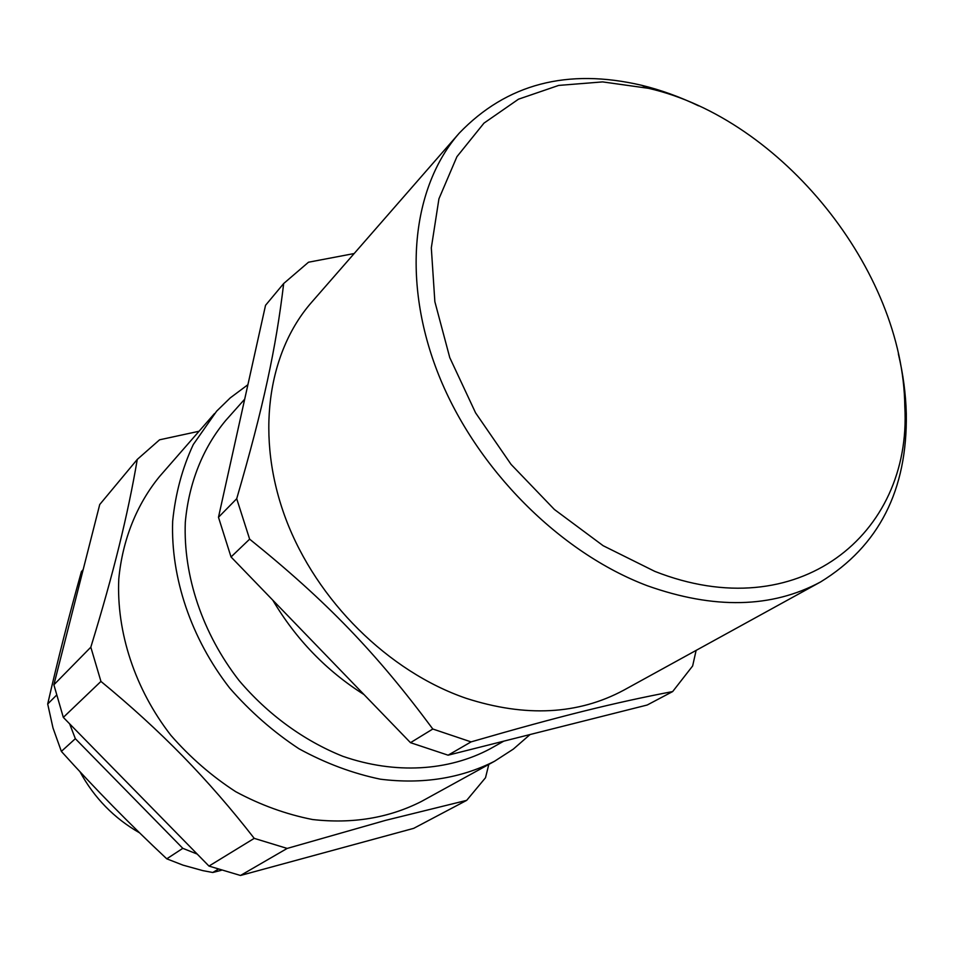 <?xml version="1.0" encoding="UTF-8"?>
<svg xmlns="http://www.w3.org/2000/svg" width="954" height="954" viewBox="0 0 954 954"><rect width="100%" height="100%" fill="white"/><g stroke="black" fill="none" stroke-linecap="round" stroke-linejoin="round"><path stroke-width="1.43" d="M69.63 723.836L75.342 738.682L182.81 848.333L197.216 854.08M83.189 569.574L81.4 571.696C68.986 615.962 57.753 660.061 47.7 704.004L52.995 727.962L61.366 751.394C94.947 788.696 130.078 824.506 166.771 858.827L182.977 865.135L202.797 870.62L212.778 872.493L221.233 870.334M75.342 738.682L61.366 751.394M47.7 704.004L56.381 695.335M166.771 858.827L182.81 848.333M218.072 869.309L212.778 872.493M83.153 569.705L81.4 571.696M363.999 694.56C326.435 670.817 296.038 639.347 272.784 600.161M503.748 741.175L490.165 748.818C448.463 771.118 395.183 774.493 342.808 756.295C303.837 740.686 267.824 714.463 239.001 680.44C202.475 633.468 183.192 575.763 185.303 522.315C188.82 482.819 202.975 447.748 225.716 420.476L244.689 399.177M654.778 571.363L603.155 545.712L554.369 509.46L511.07 464.395L475.581 412.855L449.775 357.631L434.857 301.667L431.315 247.861L438.935 198.814L456.918 156.695L483.976 123.126L518.499 99.18L558.674 85.419L602.642 81.901L648.553 88.328C781.29 118.725 903.39 270.34 904.809 406.499C912.143 534.848 797.663 627.768 654.778 571.363M698.578 105.834C679.832 96.831 660.86 89.974 641.696 85.3C567.391 67.937 506.574 83.892 459.244 133.155C411.901 187.067 401.264 281.299 438.792 375.22C476.368 469.034 559.867 552.748 647.265 585.72C714.105 609.463 771.893 608.187 820.655 581.904C878.872 546.153 907.421 490.141 906.3 413.845C905.811 394.121 903.164 374.135 898.358 353.886M459.244 133.155L311.588 302.323C267.215 352.956 255.147 437.337 285.878 519.071C316.668 600.71 388.516 671.664 466.172 698.316C525.63 717.444 578.207 714.701 623.892 690.112L820.655 581.904M696.122 650.389L692.64 665.964L672.665 691.567C614.913 702.597 560.988 715.834 471.061 741.89L432.806 729.011C376.46 653.001 326.542 601.139 249.638 539.153L236.711 498.715C263.698 406.082 275.956 348.21 283.684 283.517L308.5 262.219L354.172 253.537M249.638 539.153L231.035 556.957L218.478 517.271L236.711 498.715M283.684 283.517L265.534 305.316L218.478 517.271M471.061 741.89L448.106 755.186L647.194 705.018L672.665 691.567M448.106 755.186L410.494 742.677L432.806 729.011M231.035 556.957L410.494 742.677M247.909 384.712L230.26 397.878L216.641 411.162L193.28 444.54C182.321 468.02 175.453 493.6 172.662 521.254C170.659 577.635 191.098 638.453 229.628 687.989C250.246 711.636 273.345 731.885 298.924 748.735C325.433 763.26 352.586 773.408 380.384 779.191C422.503 784.415 460.555 778.428 494.542 761.256L513.335 749.105L530.054 734.544M214.519 413.547L159.556 476.499C136.804 504.296 122.529 539.559 118.785 578.959C116.328 632.18 134.991 689.17 170.861 735.307C190.084 757.333 211.705 776.127 235.71 791.689C260.633 805.081 286.236 814.346 312.53 819.522C352.431 824.041 388.695 818.043 421.322 801.515L494.542 761.256M488.806 764.404L485.514 777.737L466.685 800.358L385.488 820.38L287.166 848.428L254.229 838.363C231.512 809.111 207.733 781.743 182.894 756.272C158.018 730.824 130.698 705.865 100.945 681.418L90.821 647.194C102.233 610.047 111.678 576.288 119.155 545.938C126.62 515.577 132.654 486.743 137.269 459.423L159.568 439.806L199.052 431.256M466.685 800.358L413.702 828.346L240.491 875.474L208.974 866.077L63.322 717.396L53.877 684.793L99.729 504.523L137.269 459.423M100.945 681.418L63.322 717.396M254.229 838.363L208.974 866.077M90.821 647.194L53.877 684.793M287.166 848.428L240.491 875.474M139.654 832.89C114.11 818.293 94.207 797.902 79.957 771.703M648.553 88.328L641.696 85.3M904.809 406.499L906.3 413.845"/></g></svg>
